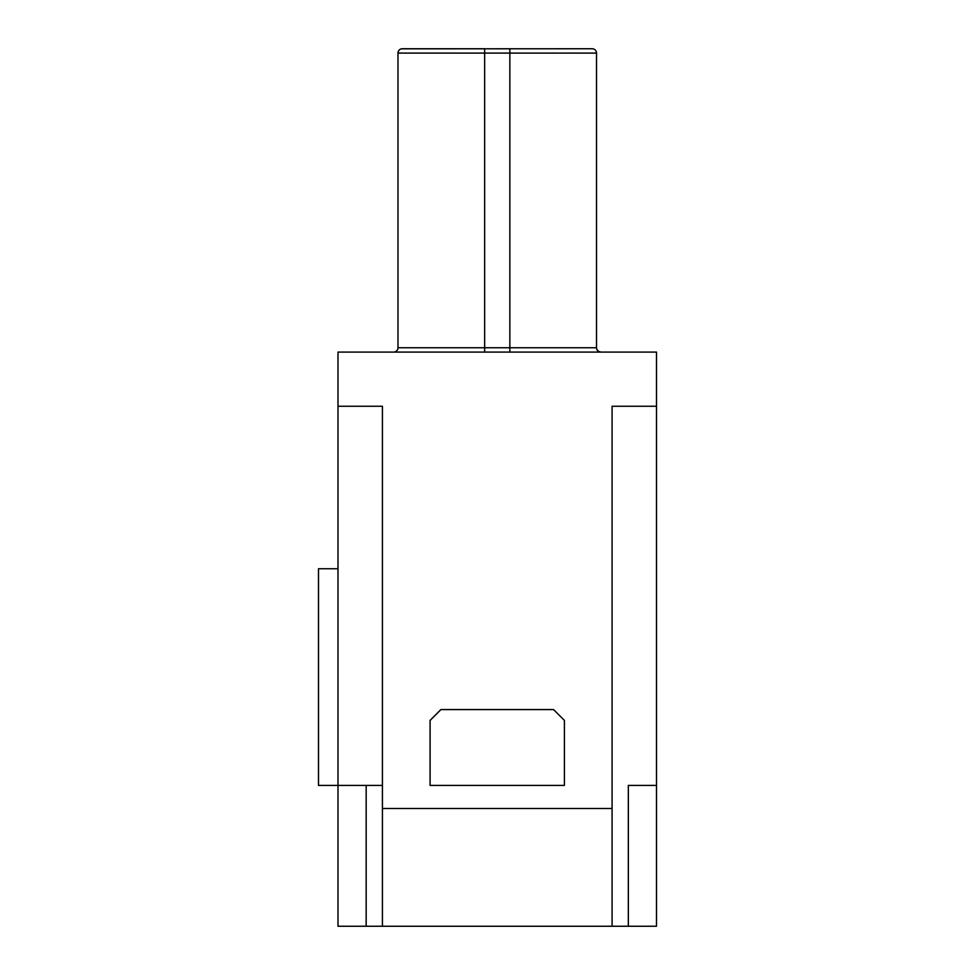 <?xml version="1.0" encoding="UTF-8"?>
<svg xmlns="http://www.w3.org/2000/svg" width="975" height="975" viewBox="0 0 975 975"><rect width="100%" height="100%" fill="white"/><g stroke="black" fill="none" stroke-linecap="round" stroke-linejoin="round"><path stroke-width="1.46" d="M401.432 48.835L592.178 48.75A4.339 4.339 0 0 1 596.517 53.089L596.261 51.602M402.322 48.75L484.648 48.75L402.322 48.75A4.339 4.339 0 0 0 397.983 53.089L398.08 52.199M628.339 926.25L382.419 926.25L382.419 406.246L337.996 406.246L337.996 352.085L656.504 352.085L656.504 785.411L628.339 785.411L628.339 926.25L656.504 926.25L656.504 785.411M393.656 352.085A4.339 4.339 0 0 0 397.983 347.746L397.983 53.089L596.517 53.089L596.517 347.746A4.339 4.339 0 0 0 600.844 352.085L598.406 351.329L596.785 349.257M382.419 785.411L318.496 785.411L318.496 568.754L337.996 568.754M382.419 808.494L612.081 808.494L612.081 406.246L656.504 406.246M337.996 406.246L337.996 926.25L366.161 926.25L366.161 785.411M612.081 808.494L612.081 926.25M430.085 785.411L430.085 720.415L440.919 709.581L553.581 709.581L564.415 720.415L564.415 785.411L430.085 785.411M592.178 48.75L578.504 48.75M382.419 926.25L366.161 926.25M509.852 48.75L509.852 347.746L596.517 347.746M484.648 352.085L484.648 48.75M397.983 347.746L509.852 347.746L509.852 352.085"/></g></svg>
